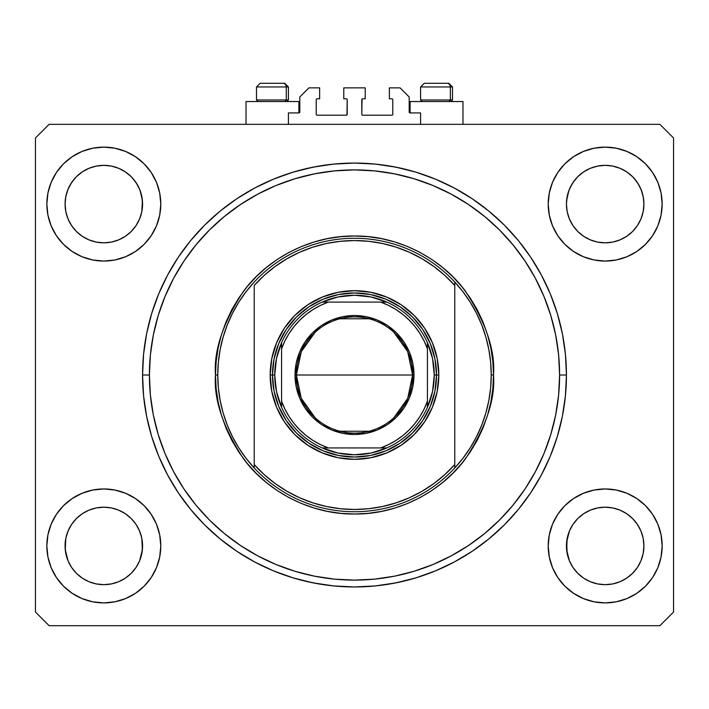 <?xml version="1.0" encoding="UTF-8"?>
<svg xmlns="http://www.w3.org/2000/svg" width="709" height="709" viewBox="0 0 709 709"><rect width="100%" height="100%" fill="white"/><g stroke="black" fill="none" stroke-linecap="round" stroke-linejoin="round"><path stroke-width="1.06" d="M288.412 124.332L288.412 112.935L298.897 112.935L288.412 112.935L288.412 124.332M299.81 112.022L299.81 96.982L299.81 112.022A0.913 0.913 0 0 1 298.897 112.935L298.897 101.538L246.023 101.538L246.023 124.332L246.023 101.538L298.897 101.538L298.897 112.935M299.81 96.982L308.92 87.863L319.635 87.863L319.635 98.808L317.127 98.808L319.635 98.808L319.635 87.863L308.92 87.863L299.81 96.982M316.214 99.712L316.214 114.3L316.214 99.712A0.913 0.913 0 0 1 317.127 98.808L317.127 98.808M317.127 115.212L346.293 115.212L317.127 115.212A0.913 0.913 0 0 1 316.214 114.3L316.214 114.3M346.94 114.947L347.206 99.712L347.206 114.3A0.913 0.913 0 0 1 346.293 115.212L346.293 115.212M346.293 98.808L343.785 98.808L346.293 98.808A0.913 0.913 0 0 1 347.206 99.712L347.206 99.712M343.785 98.808L343.785 87.863L343.785 98.808M365.215 87.863L343.785 87.863L365.215 87.863L365.215 98.808L362.707 98.808L365.215 98.808L365.215 87.863M362.06 99.074L361.794 114.3L361.794 99.712A0.913 0.913 0 0 1 362.707 98.808L362.707 98.808M362.707 115.212L391.873 115.212L362.707 115.212A0.913 0.913 0 0 1 361.794 114.3L361.794 114.3M392.786 114.3L392.786 99.712L392.786 114.3A0.913 0.913 0 0 1 391.873 115.212L391.873 115.212M391.873 98.808L389.365 98.808L391.873 98.808A0.913 0.913 0 0 1 392.786 99.712L392.786 99.712M389.365 98.808L389.365 87.863L400.08 87.863L409.19 96.982L409.19 112.022L409.19 96.982L400.08 87.863L389.365 87.863L389.365 98.808M409.261 112.368L410.103 112.935L410.103 101.538L410.103 112.935L420.588 112.935L410.103 112.935A0.913 0.913 0 0 1 409.19 112.022L409.19 112.022M420.588 112.935L420.588 124.332L420.588 112.935M392.228 98.87L392.715 99.366L392.228 98.87M392.715 114.654L392.228 115.142L392.715 114.654M316.772 115.142L316.285 114.654L316.772 115.142M316.285 99.366L316.772 98.87L316.285 99.366M299.739 112.368L299.242 112.864M583.649 513.724A38.738 38.738 0 0 0 577.791 518.536L572.969 524.403L577.791 518.536L583.658 513.715L577.791 518.536L583.658 513.715L590.411 510.117A38.738 38.738 0 0 0 590.367 510.134L583.658 513.715L590.358 510.134L597.625 507.936L590.358 510.134L597.625 507.936L605.185 507.192L612.744 507.936L605.185 507.192L612.744 507.936L620.012 510.134L612.798 507.945A38.738 38.738 0 0 0 612.753 507.936L620.012 510.134L626.703 513.715L632.579 518.536L637.391 524.403L640.971 531.103L637.391 524.403L640.971 531.103L643.178 538.37L640.971 531.103A38.738 38.738 0 0 0 640.963 531.076L640.98 531.121A38.738 38.738 0 0 0 640.98 531.112M643.329 197.306L641.548 190.739L638.649 184.579L634.723 179.023L638.649 184.579L641.548 190.739L643.329 197.306L643.923 204.449M141.96 197.315A38.738 38.738 0 0 0 141.96 197.306L140.187 190.739L137.289 184.579L133.354 179.023L137.289 184.579L140.187 190.739L142.412 200.691L141.818 211.645L139.611 218.913L141.818 211.645L139.611 218.913L136.031 225.613L139.611 218.913L136.031 225.613L131.209 231.488L136.031 225.613L131.209 231.488L125.342 236.301L131.209 231.488L125.342 236.301L118.642 239.881L125.342 236.301L118.642 239.881L111.375 242.088L118.642 239.881L111.375 242.088L103.815 242.832L96.256 242.088L88.988 239.881L82.297 236.301L88.988 239.881L96.202 242.079M82.288 513.724A38.738 38.738 0 0 0 76.421 518.536L71.609 524.403L76.421 518.536L82.297 513.715L76.421 518.536L82.297 513.715L88.988 510.134L82.297 513.715L88.988 510.134L96.256 507.936L88.988 510.134L96.256 507.936L103.815 507.192L111.375 507.936L103.815 507.192L111.375 507.936L118.642 510.134L111.437 507.945A38.738 38.738 0 0 0 111.393 507.936M111.375 242.088L103.815 242.832L96.256 242.088L88.988 239.881L82.297 236.301L76.421 231.488L71.609 225.613L68.029 218.913L65.813 211.619L68.02 218.895L71.609 225.613L68.029 218.913L65.822 211.645L65.077 204.095L65.822 211.645L65.077 204.095L65.822 196.535L68.029 189.268L71.609 182.567L76.421 176.701L82.297 171.879L88.988 168.299L96.256 166.092L103.815 165.348L111.375 166.092L118.642 168.299L125.342 171.879L131.209 176.701L136.031 182.567L139.611 189.268L141.818 196.535L142.562 204.449M65.077 204.095L65.671 197.306L67.452 190.739L70.351 184.579L74.277 179.023L70.351 184.579L67.452 190.739L65.671 197.306A38.738 38.738 0 0 0 65.228 200.691L65.077 204.095A38.738 38.738 0 0 1 103.815 165.348A38.738 38.738 0 0 1 142.562 204.095L141.809 211.681L142.562 204.095A38.738 38.738 0 0 1 103.815 242.832A38.738 38.738 0 0 1 65.077 204.095L65.077 203.775M566.438 204.095L566.588 200.691L566.438 204.095A38.738 38.738 0 0 1 605.185 165.348A38.738 38.738 0 0 1 643.923 204.095L643.178 211.681L643.923 204.095L643.178 211.645L640.971 218.913L643.178 211.645L640.971 218.913L637.391 225.613L640.971 218.913L637.391 225.613L632.579 231.488L637.391 225.613L632.579 231.488L626.703 236.301L632.57 231.488L626.703 236.301L620.012 239.881L626.703 236.301L620.012 239.881L612.744 242.088L620.012 239.881L612.744 242.088L605.185 242.832L597.625 242.088L590.358 239.881L583.658 236.301L577.791 231.488L572.969 225.613L569.389 218.913L567.182 211.619L569.38 218.895L572.969 225.613L569.389 218.913L567.182 211.645L566.438 204.095L567.182 211.645L566.438 204.095L567.182 196.535L569.389 189.268L572.969 182.567L577.791 176.701L583.658 171.879L590.358 168.299L597.625 166.092L605.185 165.348L612.744 166.092L620.012 168.299L626.703 171.879L632.579 176.701L637.391 182.567L640.971 189.268L643.178 196.535L643.923 204.095A38.738 38.738 0 0 1 605.185 242.832A38.738 38.738 0 0 1 566.438 204.095L566.438 203.775M612.744 242.088L605.185 242.832L597.563 242.079M640.971 531.103L643.178 538.37A38.738 38.738 0 0 0 643.178 538.344L643.923 545.93A38.738 38.738 0 0 1 605.185 584.668A38.738 38.738 0 0 1 566.438 545.93A38.738 38.738 0 0 1 605.185 507.192A38.738 38.738 0 0 1 643.923 545.93L643.178 553.49L640.971 560.757L637.391 567.457L632.579 573.324L626.703 578.145L620.012 581.726L612.744 583.924L620.012 581.726L626.703 578.145L632.579 573.324A38.738 38.738 0 0 0 632.579 573.315L637.391 567.457L640.971 560.766L643.178 553.49L643.923 546.284M643.923 545.93L643.178 553.49L640.971 560.757L637.391 567.457L632.579 573.324L626.703 578.145L620.012 581.726L612.744 583.924L605.185 584.668L597.625 583.924L590.358 581.726L597.625 583.924L590.358 581.726L583.658 578.145L577.791 573.324L572.969 567.457L569.389 560.757L572.969 567.448L569.389 560.757L567.182 553.49L566.438 545.93L567.182 538.37L569.389 531.103L572.969 524.403L569.389 531.103L566.624 542.137L567.182 553.49L569.389 560.748M612.744 583.924L605.185 584.668L597.607 583.924M111.375 507.936L118.642 510.134L125.342 513.715L131.209 518.536L136.031 524.403L139.611 531.103L136.031 524.403L139.611 531.103L141.818 538.37A38.738 38.738 0 0 0 141.809 538.344L139.611 531.103L141.818 538.37L142.376 549.723L139.611 560.757L136.031 567.457L131.209 573.324L125.342 578.145L118.642 581.726L111.375 583.924L103.815 584.668L96.256 583.924L88.988 581.726L96.256 583.924L88.988 581.726L82.288 578.145L76.421 573.324L71.609 567.457L68.029 560.757L71.6 567.448L68.029 560.757L65.822 553.49L65.077 545.93L65.822 538.37L68.029 531.103L71.609 524.403L68.029 531.103L65.822 538.37L65.077 545.93A38.738 38.738 0 0 1 103.815 507.192A38.738 38.738 0 0 1 142.562 545.93L141.818 553.49L139.611 560.757L136.031 567.457L131.209 573.324L125.342 578.145L118.642 581.726L111.375 583.924L118.642 581.726L125.342 578.145L131.2 573.333A38.738 38.738 0 0 0 131.218 573.315L136.031 567.457L139.611 560.757L141.818 553.49L142.562 545.93A38.738 38.738 0 0 1 103.815 584.668A38.738 38.738 0 0 1 65.077 545.93L65.822 553.49L68.02 560.748M160.792 545.93A56.977 56.977 0 0 1 103.815 602.907A56.977 56.977 0 0 1 46.847 545.93L47.937 534.816L51.181 524.128L56.445 514.273L63.535 505.641L72.167 498.56L82.014 493.296L92.702 490.052L103.815 488.953L114.929 490.052L125.617 493.296L135.472 498.56L144.104 505.641L151.185 514.273L156.459 524.128L159.693 534.816L160.792 545.93L159.693 557.044L156.459 567.732L151.185 577.587L144.104 586.219L135.472 593.3L125.617 598.564L114.929 601.808L103.815 602.907L92.702 601.808L82.014 598.564L72.167 593.3L63.535 586.219L56.445 577.587L51.181 567.732L47.937 557.044L46.847 545.93A56.977 56.977 0 0 1 103.815 488.953A56.977 56.977 0 0 1 160.792 545.93M662.153 545.93A56.977 56.977 0 0 1 605.185 602.907A56.977 56.977 0 0 1 548.208 545.93L549.307 534.816L552.541 524.128L557.815 514.273L564.896 505.641L573.528 498.56L583.383 493.296L594.071 490.052L605.185 488.953L616.298 490.052L626.986 493.296L636.833 498.56L645.465 505.641L652.555 514.273L657.819 524.128L661.063 534.816L662.153 545.93L661.063 557.044L657.819 567.732L652.555 577.587L645.465 586.219L636.833 593.3L626.986 598.564L616.298 601.808L605.185 602.907L594.071 601.808L583.383 598.564L573.528 593.3L564.896 586.219L557.815 577.587L552.541 567.732L549.307 557.044L548.208 545.93A56.977 56.977 0 0 1 605.185 488.953A56.977 56.977 0 0 1 662.153 545.93M662.153 204.095A56.977 56.977 0 0 1 605.185 261.063A56.977 56.977 0 0 1 548.208 204.095L549.307 192.972L552.541 182.284L557.815 172.438L564.896 163.806L573.528 156.716L583.383 151.451L594.071 148.216L605.185 147.118L616.298 148.216L626.986 151.451L636.833 156.716L645.465 163.806L652.555 172.438L657.819 182.284L661.063 192.972L662.153 204.095L661.063 215.208L657.819 225.896L652.555 235.743L645.465 244.375L636.833 251.465L626.986 256.729L616.298 259.973L605.185 261.063L594.071 259.973L583.383 256.729L573.528 251.465L564.896 244.375L557.815 235.743L552.541 225.896L549.307 215.208L548.208 204.095A56.977 56.977 0 0 1 605.185 147.118A56.977 56.977 0 0 1 662.153 204.095M160.792 204.095A56.977 56.977 0 0 1 103.815 261.063A56.977 56.977 0 0 1 46.847 204.095L47.937 192.972L51.181 182.284L56.445 172.438L63.535 163.806L72.167 156.716L82.014 151.451L92.702 148.216L103.815 147.118L114.929 148.216L125.617 151.451L135.472 156.716L144.104 163.806L151.185 172.438L156.459 182.284L159.693 192.972L160.792 204.095L159.693 215.208L156.459 225.896L151.185 235.743L144.104 244.375L135.472 251.465L125.617 256.729L114.929 259.973L103.815 261.063L92.702 259.973L82.014 256.729L72.167 251.465L63.535 244.375L56.445 235.743L51.181 225.896L47.937 215.208L46.847 204.095A56.977 56.977 0 0 1 103.815 147.118A56.977 56.977 0 0 1 160.792 204.095M462.977 101.538L462.977 124.332L462.977 101.538L410.103 101.538L462.977 101.538M566.438 375.008L559.605 375.008A205.105 205.105 0 0 1 354.5 580.113A205.105 205.105 0 0 1 149.395 375.008L150.388 354.908L153.339 334.994L158.231 315.47L165.011 296.522L173.616 278.327L183.959 261.063L195.95 244.897L209.474 229.982L224.381 216.467L240.555 204.476L257.819 194.124L276.014 185.519L294.962 178.739L314.486 173.847L334.4 170.896L354.5 169.903L374.6 170.896L394.514 173.847L414.038 178.739L432.986 185.519L451.181 194.124L468.445 204.476L484.619 216.467L499.526 229.982L513.05 244.897L525.041 261.063L535.384 278.327L543.989 296.522L550.769 315.47L555.661 334.994L558.612 354.908L559.605 375.008L558.612 395.117L555.661 415.022L550.769 434.546L543.989 453.503L535.384 471.698L525.041 488.962L513.05 505.127L499.526 520.043L484.619 533.558L468.445 545.549L451.181 555.891L432.986 564.497L414.038 571.286L394.514 576.169L374.6 579.129L354.5 580.113L334.4 579.129L314.486 576.169L294.962 571.286L276.014 564.497L257.819 555.891L240.555 545.549L224.381 533.558L209.474 520.043L195.95 505.127L183.959 488.962L173.616 471.698L165.011 453.503L158.231 434.546L153.339 415.022L150.388 395.117L149.395 375.008L142.562 375.008L149.395 375.008A205.105 205.105 0 0 1 354.5 169.903A205.105 205.105 0 0 1 559.605 375.008L566.438 375.008A211.938 211.938 0 0 1 354.5 586.955A211.938 211.938 0 0 1 142.562 375.008L143.581 354.234L146.63 333.664L151.682 313.484L158.692 293.907L167.581 275.101L178.278 257.261L190.668 240.555L204.635 225.143L220.047 211.176L236.753 198.786L254.593 188.098L273.39 179.2L292.977 172.198L313.156 167.147L333.726 164.089L354.5 163.07L375.274 164.089L395.844 167.147L416.023 172.198L435.61 179.2L454.407 188.098L472.247 198.786L488.953 211.176L504.365 225.143L518.332 240.555L530.722 257.261L541.419 275.101L550.308 293.907L557.318 313.484L562.37 333.664L565.419 354.234L566.438 375.008L565.419 395.782L562.37 416.36L557.318 436.531L550.308 456.117L541.419 474.915L530.722 492.755L518.332 509.461L504.365 524.873L488.953 538.84L472.247 551.23L454.407 561.927L435.61 570.816L416.023 577.826L395.844 582.878L375.274 585.926L354.5 586.955L333.726 585.926L313.156 582.878L292.977 577.826L273.39 570.816L254.593 561.927L236.753 551.23L220.047 538.84L204.635 524.873L190.668 509.461L178.278 492.755L167.581 474.915L158.692 456.117L151.682 436.531L146.63 416.36L143.581 395.782L142.562 375.008A211.938 211.938 0 0 1 354.5 163.07A211.938 211.938 0 0 1 566.438 375.008L565.419 354.234M659.875 625.692L49.125 625.692L35.45 612.018L35.45 137.998L49.125 124.332L659.875 124.332L673.55 137.998L673.55 612.018L659.875 625.692L673.55 612.018L673.55 137.998L659.875 124.332L49.125 124.332L35.45 137.998L35.45 612.018L49.125 625.692L659.875 625.692M594.071 148.216L605.185 147.118L616.298 148.216M92.702 148.216L103.815 147.118L114.929 148.216M435.61 179.2L452.05 186.848M402.632 168.609L389.019 165.897M319.981 165.897L306.368 168.609M273.39 179.2L254.593 188.098M204.635 225.143L190.668 240.555M142.562 375.008L143.581 395.782M273.39 570.816L256.95 563.168M306.368 581.415L319.981 584.119M389.019 584.119L402.632 581.415M435.61 570.816L454.407 561.927M51.181 225.896L52.023 227.828M76.421 231.488L82.297 236.301L76.421 231.488L71.609 225.613M657.819 182.284L656.525 179.386M652.555 172.438L645.465 163.806M626.986 256.729L636.833 251.465M597.625 242.088L590.358 239.881L583.658 236.301L577.791 231.488L572.969 225.613M657.819 524.128L656.977 522.196M82.014 493.296L72.167 498.56M51.181 567.732L52.475 570.63M56.445 577.587L63.535 586.219M118.642 168.299L111.375 166.092M620.012 168.299L612.744 166.092M569.389 560.757L566.624 549.723L567.182 538.37A38.738 38.738 0 0 0 567.191 538.353L569.398 531.076A38.738 38.738 0 0 0 569.398 531.094M68.029 560.757L65.263 549.723L65.822 538.37A38.738 38.738 0 0 0 65.822 538.353L65.831 538.344M118.589 510.117A38.738 38.738 0 0 1 118.633 510.134L125.342 513.715L131.209 518.536A38.738 38.738 0 0 0 125.351 513.724L131.209 518.536L136.031 524.403M103.877 507.192A38.738 38.738 0 0 0 103.842 507.192L96.256 507.936A38.738 38.738 0 0 0 96.202 507.945M65.822 538.37L68.029 531.103A38.738 38.738 0 0 0 68.029 531.094L71.609 524.403L76.43 518.527M620.056 510.161A38.738 38.738 0 0 0 620.02 510.143L626.703 513.715L632.579 518.536A38.738 38.738 0 0 0 626.712 513.724L632.579 518.536L637.391 524.403M597.643 507.928A38.738 38.738 0 0 1 597.687 507.919L605.185 507.192A38.738 38.738 0 0 0 605.123 507.192M577.791 518.536L572.969 524.403L569.389 531.103M566.438 204.068A38.738 38.738 0 0 1 566.588 200.691L568.813 190.739L571.711 184.579L575.646 179.023L571.711 184.579L568.813 190.739L567.058 197.217M643.923 204.095L643.772 200.691M142.562 204.095L142.412 200.691A38.738 38.738 0 0 0 142.412 200.674M65.228 200.691A38.738 38.738 0 0 0 65.077 204.068M583.658 236.301L577.791 231.488M590.358 581.726L583.658 578.145L577.791 573.324L572.969 567.457M88.988 581.726L82.297 578.145L76.421 573.324L71.609 567.457M111.375 583.924L103.815 584.668L96.256 583.924M450.357 99.987L449.019 101.538L450.357 99.987L452.493 99.987L450.357 99.987L450.357 86.95L450.357 99.987L420.588 99.987L450.357 99.987M448.744 83.308L447.202 83.308A3.642 3.155 90 0 1 450.357 86.95L420.588 86.95L424.239 83.308L447.202 83.308L424.354 83.308M450.942 101.538L452.493 99.987L452.493 86.95L448.85 83.308L452.493 86.95L450.357 86.95A3.642 3.155 -90 0 0 447.202 83.308M420.747 86.95L450.357 86.95M286.276 99.987L284.929 101.538L286.276 99.987L288.412 99.987L286.276 99.987L286.276 86.95L286.276 99.987L256.507 99.987L286.276 99.987M284.663 83.308L283.113 83.308A3.642 3.155 90 0 1 286.276 86.95L256.507 86.95L260.15 83.308L283.113 83.308L260.274 83.308M286.861 101.538L288.412 99.987L288.412 86.95L284.761 83.308L288.412 86.95L286.276 86.95A3.642 3.155 -90 0 0 283.113 83.308M256.667 86.95L286.276 86.95M270.182 375.008L272.46 375.008L274.037 391.013L278.708 406.408L286.285 420.588L296.486 433.022L308.92 443.222L323.1 450.809L338.494 455.479L354.5 457.048L370.506 455.479L385.9 450.809L400.08 443.222L412.514 433.022L422.715 420.588L430.292 406.408L434.963 391.013L436.54 375.008L438.818 375.008A84.318 84.318 0 0 1 354.5 459.335A84.318 84.318 0 0 1 270.182 375.008L271.804 358.559L276.599 342.739L284.389 328.161L294.873 315.39L307.653 304.897L322.232 297.106L338.051 292.312L354.5 290.69L370.949 292.312L386.768 297.106L401.347 304.897L414.127 315.39L424.611 328.161L432.401 342.739L437.196 358.559L438.818 375.008L437.196 391.457L432.401 407.276L424.611 421.855L414.127 434.635L401.347 445.119L386.768 452.909L370.949 457.713L354.5 459.335L338.051 457.713L322.232 452.909L307.653 445.119L294.873 434.635L284.389 421.855L276.599 407.276L271.804 391.457L270.182 375.008A84.318 84.318 0 0 1 354.5 290.69A84.318 84.318 0 0 1 438.818 375.008L436.54 375.008L434.963 359.002L430.292 343.617L422.715 329.428L412.514 316.994L400.08 306.793L385.9 299.216L370.506 294.545L354.5 292.968L338.494 294.545L323.1 299.216L308.92 306.793L296.486 316.994L286.285 329.428L278.708 343.617L274.037 359.002L272.46 375.008L270.182 375.008M476.563 436.638L481.792 424.939L485.895 412.842L488.856 400.417L490.637 387.77L491.24 375.008A136.74 136.74 0 0 1 254.23 467.975A136.74 136.74 0 0 1 217.76 375.008L215.483 375.008L217.76 375.008A136.74 136.74 0 0 1 454.77 282.049A136.74 136.74 0 0 1 491.24 375.008L493.517 375.008C495.369 399.176 486.099 426.978 465.716 458.422C444.383 488.271 401.693 514.574 354.5 514.025C307.307 514.574 264.617 488.271 243.284 458.422C222.901 426.978 213.631 399.176 215.483 375.008L216.156 388.638L218.159 402.127L221.474 415.368L226.065 428.209L231.896 440.537L238.915 452.245L247.042 463.199L256.206 473.311L266.309 482.474L277.263 490.593L288.971 497.612L301.298 503.443L314.149 508.043L327.381 511.357L340.878 513.351L354.5 514.025L368.122 513.351L381.619 511.357L394.851 508.043L407.702 503.443L420.029 497.612L431.737 490.593L442.691 482.474L452.794 473.311L461.958 463.199L470.085 452.245L477.104 440.537L482.935 428.209L487.526 415.368L490.841 402.127L492.844 388.638L493.517 375.008L492.844 361.386L490.841 347.889L487.526 334.657L482.935 321.815L477.104 309.478L470.085 297.78L461.958 286.817L452.794 276.714L442.691 267.55L431.737 259.423L420.029 252.413L407.702 246.581L394.851 241.982L381.619 238.667L368.122 236.664L354.5 236L340.878 236.664L327.381 238.667L314.149 241.982L301.298 246.581L288.971 252.413L277.263 259.423L266.309 267.55L256.206 276.714L247.042 286.817L238.915 297.78L231.896 309.478L226.065 321.815L221.474 334.657L218.159 347.889L216.156 361.386L215.483 375.008C213.631 350.849 222.901 323.047 243.284 291.603C264.617 261.745 307.307 235.441 354.5 236C401.693 235.441 444.383 261.745 465.716 291.603C486.099 323.047 495.369 350.849 493.517 375.008L491.24 375.008A136.74 136.74 0 0 0 491.24 374.972M463.066 458.138A136.74 136.74 0 0 1 462.959 458.28L470.297 447.725L476.581 436.602M232.437 313.387L227.208 325.085L223.105 337.174L220.144 349.608L218.363 362.255L217.76 375.008L218.363 387.77L220.144 400.417L223.105 412.842L227.208 424.939L232.419 436.602L238.703 447.725L245.988 458.209L254.23 467.975L254.23 464.59L254.23 467.975A136.74 136.74 0 0 0 454.77 467.975L454.77 464.59A134.453 134.453 0 0 1 254.23 464.59L254.23 285.435A134.453 134.453 0 0 1 454.77 285.435L444.809 275.402L433.855 266.469L422.015 258.732L409.43 252.289L396.234 247.193L382.585 243.515L368.618 241.299L354.5 240.555L340.382 241.299L326.415 243.515L312.766 247.193L299.57 252.289L286.985 258.732L275.145 266.469L264.191 275.402L254.23 285.435L254.23 464.59L264.191 474.622L275.145 483.556L286.985 491.284L299.57 497.736L312.766 502.823L326.415 506.501L340.382 508.725L354.5 509.47L368.618 508.725L382.585 506.501L396.234 502.823L409.43 497.736L422.015 491.284L433.855 483.556L444.809 474.622L454.77 464.59L454.77 282.049A136.74 136.74 0 0 0 254.23 282.049L246.041 291.745A136.74 136.74 0 0 0 245.934 291.878M167.581 275.101L178.278 257.261M491.24 375.008L490.637 362.255L488.856 349.608L485.895 337.174L481.792 325.085L476.581 313.422L470.297 302.3L463.012 291.807L454.77 282.049L454.77 467.975L463.012 458.209M245.988 291.807L238.703 302.3L232.419 313.422M315.168 417.787L301.29 398.369L296.389 375.008A58.111 58.111 0 0 0 354.5 433.119A58.111 58.111 0 0 0 412.611 375.008L413.976 375.008A59.476 59.476 0 0 1 354.5 434.493A59.476 59.476 0 0 1 295.024 375.008L412.611 375.008A58.111 58.111 0 0 1 354.5 433.119A58.111 58.111 0 0 1 296.389 375.008L301.29 351.655L315.168 332.229M393.832 332.229L407.71 351.655L412.611 375.008L407.71 398.369L393.832 417.787M369.176 431.24L339.824 431.24M322.187 302.087A79.763 79.763 0 0 1 386.813 302.087L371.011 296.974L354.5 295.245L337.989 296.974L322.187 302.087A79.763 79.763 0 0 0 281.57 342.704L276.466 358.497L274.738 375.008A79.763 79.763 0 0 1 281.57 342.704L281.57 407.321A79.763 79.763 0 0 1 274.738 375.008L276.466 391.519L281.57 407.321A79.763 79.763 0 0 0 322.187 447.937L337.989 453.042L354.5 454.77L371.011 453.042L386.813 447.937A79.763 79.763 0 0 1 322.187 447.937L386.813 447.937A79.763 79.763 0 0 0 427.43 407.321L432.534 391.519L434.262 375.008L436.54 375.008A82.04 82.04 0 0 0 354.5 292.968A82.04 82.04 0 0 0 272.46 375.008L274.738 375.008L272.46 375.008A82.04 82.04 0 0 1 354.5 292.968A82.04 82.04 0 0 1 436.54 375.008A82.04 82.04 0 0 1 354.5 457.048A82.04 82.04 0 0 1 272.46 375.008A82.04 82.04 0 0 0 354.5 457.048A82.04 82.04 0 0 0 436.54 375.008L434.262 375.008L432.534 358.497L427.43 342.704A79.763 79.763 0 0 1 427.43 407.321L427.43 342.704A79.763 79.763 0 0 0 386.813 302.087L322.187 302.087A79.763 79.763 0 0 0 281.57 342.704L281.57 401.197L284.894 409.049L289.059 416.502L294.022 423.441L299.712 429.796L306.066 435.494L313.015 440.449L320.459 444.614L328.32 447.937L380.68 447.937L388.541 444.614L395.985 440.449L402.934 435.494L409.288 429.796L414.978 423.441L419.941 416.502L424.106 409.049L427.43 401.197L427.43 348.828L424.106 340.967L419.941 333.522L414.978 326.574L409.288 320.22L402.934 314.53L395.985 309.567L388.541 305.402L380.68 302.087L328.32 302.087L320.459 305.402L313.015 309.567L306.066 314.53L299.712 320.22L294.022 326.574L289.059 333.522L284.894 340.967L281.57 348.828A77.485 77.485 0 0 1 328.32 302.087L322.187 302.087M434.963 391.013L430.292 406.408M426.853 413.684L422.715 420.588M406.549 438.428L400.08 443.222M393.176 447.361L385.9 450.809M362.538 456.658L354.5 457.048M338.494 455.479L323.1 450.809M315.824 447.361L308.92 443.222M291.08 427.057L286.285 420.588M282.147 413.684L278.708 406.408M272.85 383.055L272.46 375.008M274.037 359.002L278.708 343.617M282.147 336.332L286.285 329.428M302.451 311.588L308.92 306.793M315.824 302.654L323.1 299.216M346.462 293.366L354.5 292.968M370.506 294.545L385.9 299.216M393.176 302.654L400.08 306.793M417.92 322.967L422.715 329.428M426.853 336.332L430.292 343.617M436.15 366.97L436.54 375.008M413.976 375.008L412.833 386.618L409.456 397.776L403.953 408.056L396.561 417.069L387.548 424.469L377.259 429.964L366.101 433.35L354.5 434.493L342.899 433.35L331.741 429.964L321.452 424.469L312.439 417.069L305.047 408.056L299.544 397.776L296.167 386.618L295.024 375.008L296.167 363.407L299.544 352.249L305.047 341.968L312.439 332.955L321.452 325.555L331.741 320.06L342.899 316.675L354.5 315.532L366.101 316.675L377.259 320.06L387.548 325.555L396.561 332.955L403.953 341.968L409.456 352.249L412.833 363.407L413.976 375.008L296.389 375.008A58.111 58.111 0 0 1 354.5 316.896A58.111 58.111 0 0 1 412.611 375.008A58.111 58.111 0 0 0 354.5 316.896A58.111 58.111 0 0 0 296.389 375.008L295.024 375.008A59.476 59.476 0 0 1 354.5 315.532A59.476 59.476 0 0 1 413.976 375.008M427.43 407.321A79.763 79.763 0 0 1 386.813 447.937L380.68 447.937A77.485 77.485 0 0 0 427.43 401.197L427.43 407.321M322.187 447.937A79.763 79.763 0 0 1 281.57 407.321L281.57 401.197A77.485 77.485 0 0 0 328.32 447.937L322.187 447.937M386.813 302.087A79.763 79.763 0 0 1 427.43 342.704L427.43 348.828A77.485 77.485 0 0 0 380.68 302.087L386.813 302.087M339.824 318.784L369.176 318.784M424.239 83.308L420.588 86.95L420.588 99.987L422.139 101.538M260.15 83.308L256.507 86.95L256.507 99.987L258.058 101.538"/></g></svg>
